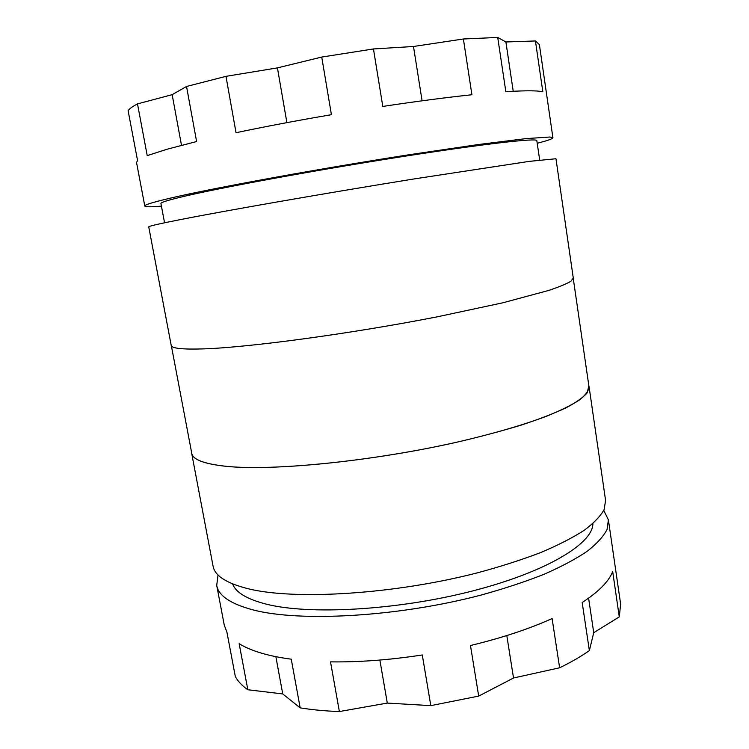 <?xml version="1.0" encoding="UTF-8"?>
<svg xmlns="http://www.w3.org/2000/svg" width="749" height="749" viewBox="0 0 749 749"><rect width="100%" height="100%" fill="white"/><g stroke="black" fill="none" stroke-linecap="round" stroke-linejoin="round"><path stroke-width="1.12" d="M171.371 345.804L191.744 453.239C192.765 459.586 204.196 463.931 226.029 466.29C272.205 471.196 372.515 461.309 457.162 442.116C492.514 433.943 523.083 425.048 546.33 416.332C560.43 410.592 571.468 405.153 579.417 400.003C585.587 395.098 588.78 390.688 588.995 386.765L573.275 278.544M603.769 510.397L608.403 519.862L607.036 529.534C603.451 536.471 596.822 543.737 587.141 551.33C575.7 559.026 561.357 566.665 544.13 574.249C525.395 581.664 504.592 588.545 481.701 594.903C398.945 616.858 299.591 622.363 252.666 609.798C230.477 603.797 218.493 595.661 216.723 585.409L218.025 574.951M291.258 659.186C279.639 657.65 269.453 655.562 260.689 652.922C251.964 650.282 244.783 647.202 239.156 643.7L247.835 689.754L282.738 693.93L300.162 707.852L291.258 659.186M608.403 519.862L620.631 604.05L619.283 616.876L612.682 571.543C608.918 581.364 598.751 591.691 582.179 602.514L589.369 650.6C580.99 656.47 571.084 662.2 559.634 667.78L552.097 618.552C528.953 628.991 501.736 637.979 470.466 645.526L478.695 696.093L430.806 705.642L422.286 654.972C389.677 659.963 359.089 662.266 330.515 661.863L339.381 711.55C325.122 711.035 312.052 709.799 300.162 707.852M592.89 523.626C593.068 543.493 546.62 572.049 471.767 591.167C397.054 610.332 309.15 615.098 266.167 604.115C246.908 599.172 235.729 592.431 232.621 583.911M588.854 385.801L587.15 392.907C583.162 397.494 576.075 402.485 565.898 407.887C553.942 413.457 539.065 419.187 521.276 425.076C501.98 430.956 480.615 436.639 457.18 442.125C372.506 461.328 272.149 471.215 225.955 466.309C204.121 463.949 192.69 459.605 191.669 453.257L191.566 452.293M589.079 386.756L605.585 500.444L604.134 509.601C600.492 516.201 593.798 523.139 584.042 530.423C572.526 537.819 558.108 545.178 540.806 552.509C521.987 559.709 501.1 566.422 478.134 572.648C395.098 594.219 295.593 600.352 248.771 588.883C226.629 583.405 214.729 575.822 213.062 566.122L191.669 453.257M555.964 158.741L529.393 161.353L414.927 178.805C326.892 192.999 224.869 210.806 180.041 219.654C158.863 223.839 148.424 226.245 148.742 226.881L171.203 345.355C171.596 348.416 182.559 349.586 204.093 348.865C249.651 347.321 350.813 333.726 437.079 316.864L502.551 302.858L548.521 290.49C559.1 286.942 566.562 283.871 570.897 281.268L573.294 278.066L555.964 158.741M539.683 160.014L536.827 140.625C537.379 137.91 487.524 143.387 406.782 155.932C326.18 168.431 232.593 185.396 190.639 194.852C170.454 199.412 160.548 202.305 160.932 203.531L164.555 222.79M537.211 143.256C547.556 140.634 552.79 138.799 552.912 137.75L539.383 44.584L535.432 40.961L542.828 91.752C537.192 90.498 524.852 90.489 505.837 91.724L497.72 37.45L463.388 38.995L471.917 94.749C446.142 97.473 416.435 101.368 382.795 106.433L373.451 48.947L321.733 57.064L331.423 114.691C296.941 120.58 265.146 126.581 236.038 132.713L225.973 76.342L186.538 86.472L196.603 141.542L166.943 149.257L147.235 155.633L137.488 103.896C132.639 106.433 129.511 108.689 128.107 110.665L137.563 160.548L136.524 162.458L144.791 206.041C145.24 206.996 150.792 207.033 161.419 206.144M552.912 137.75L549.906 137.02L526.023 138.612L478.302 144.538L411.023 154.453C322.679 168.169 220.496 186.735 175.809 196.893C154.687 201.696 144.342 204.749 144.791 206.041M373.451 48.947L413.485 46.485L463.388 38.995M497.72 37.45L505.893 41.963L535.432 40.961M137.488 103.896L172.158 94.664L186.538 86.472M225.973 76.342L277.43 67.887L321.733 57.064M478.695 696.093L513.524 677.995L559.634 667.78M339.381 711.55L387.308 703.077L430.806 705.642M247.835 689.754C242.058 685.681 237.892 681.3 235.336 676.6L226.891 632.025L224.269 625.19L216.723 585.409M589.369 650.6L593.732 632.699L619.283 616.876M379.865 660.056L387.308 703.077M275.857 656.658L282.738 693.93M588.592 598.17L593.732 632.699M506.801 635.555L513.524 677.995M286.895 122.639L277.43 67.887M181.501 145.306L172.158 94.664M513.224 91.275L505.893 41.963M422.09 100.806L413.485 46.485"/></g></svg>
